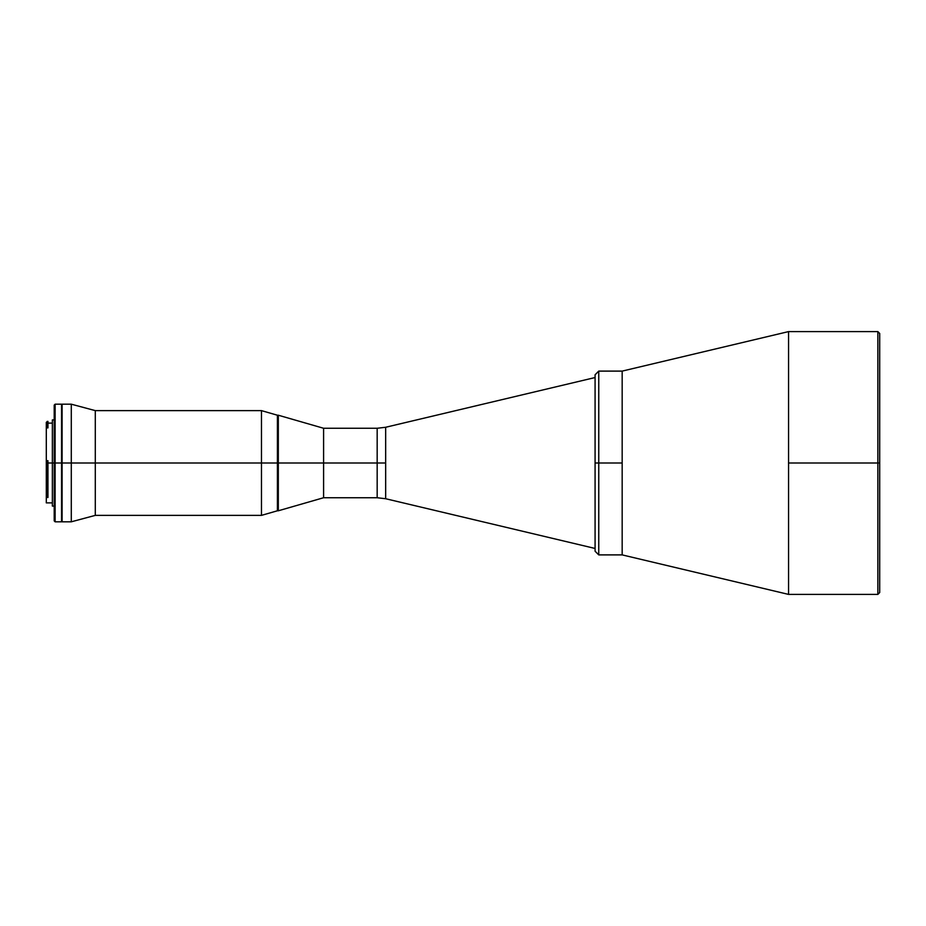 <?xml version="1.0" encoding="UTF-8"?>
<svg xmlns="http://www.w3.org/2000/svg" width="926" height="926" viewBox="0 0 926 926"><rect width="100%" height="100%" fill="white"/><g stroke="black" fill="none" stroke-linecap="round" stroke-linejoin="round"><path stroke-width="1.39" d="M385.667 427.268L595.082 377.542L385.667 427.268L385.667 463L377.171 463L377.171 428.263L377.171 463L377.171 428.263L385.667 427.268L385.667 498.732L595.082 548.458L385.667 498.732L385.667 463L377.171 463L377.171 497.737L377.171 463L323.591 463L377.171 463L377.171 497.737L385.667 498.732M62.1 404.187L71.29 404.187L95.297 410.623L95.297 463L71.29 463L71.29 404.187L71.29 463L62.1 463L62.1 404.187L61.741 463L95.297 463L95.297 410.623L261.468 410.623L261.468 463L261.468 410.623L277.406 415.218L277.406 463L277.406 415.218L278.321 415.218L278.321 463L278.321 415.218L277.406 415.218L277.406 510.782L278.321 510.782L278.321 463L323.591 463L323.591 428.263L323.591 497.737L323.591 428.263L377.171 428.263M598.752 463L598.752 554.894L598.752 463L595.082 463L595.082 551.213L595.082 463L622.168 463L622.168 371.106L622.168 554.894L622.168 463L598.752 463L598.752 554.894L595.082 551.213L595.082 374.787L595.082 463L595.082 374.787L598.752 371.106L598.752 463M622.168 554.894L622.168 371.106L788.558 331.601L788.558 463L877.86 463L877.86 594.399L877.86 331.601L879.7 333.441L879.7 592.559L879.7 463L788.558 463L788.558 331.601L622.168 371.106L622.168 554.894L788.558 594.399L788.558 463L788.558 594.399L622.168 554.894L598.752 554.894M877.86 594.399L877.86 331.601L877.86 463L879.7 463L879.7 333.441L879.7 592.559L877.86 594.399L788.558 594.399M54.206 419.906L52.365 419.906L52.365 463L54.206 463L54.206 520.887L55.12 521.813L55.12 463L61.556 463L61.556 521.813L61.556 463L55.12 463L55.12 521.813L54.206 520.887L54.206 405.113L55.12 404.187L54.206 405.113L54.206 463L47.214 463L47.214 497.505L47.214 461.542L47.214 463L47.955 463L47.955 461.542M46.3 496.753L46.3 422.291L46.3 426.736L47.955 425.914L47.955 427.881L46.3 427.881L46.3 502.876L52.365 502.876M47.955 497.505L47.955 463L52.365 463L52.365 506.094L52.365 419.906M55.12 463L55.12 404.187L55.12 463M61.556 404.187L61.556 463L61.556 404.187L55.12 404.187M46.3 460.708L47.955 460.708L46.3 460.708L46.3 463M46.3 496.556L46.3 502.864M46.3 428.97L46.3 426.064M47.214 425.914L47.214 421.376L47.214 425.914M47.955 425.914L47.955 421.376L46.3 422.291M278.321 510.782L323.591 497.737L323.591 463L278.321 463L278.321 510.782L277.406 510.782L277.406 463L277.406 510.782L277.406 463L261.468 463L277.406 463L277.406 415.218M95.297 463L261.468 463L95.297 463L95.297 515.377L95.297 463M277.406 510.782L261.468 515.377L261.468 463L261.468 515.377L95.297 515.377L71.29 521.813L71.29 463L71.29 521.813L62.1 521.813L62.1 463L62.1 521.813M61.741 463L61.741 404.65L61.741 463M323.591 497.737L377.171 497.737M598.752 371.106L622.168 371.106M788.558 331.601L877.86 331.601M61.556 521.813L55.12 521.813M54.206 506.094L52.365 506.094M47.955 423.124L52.365 423.124M278.321 415.218L323.591 428.263"/></g></svg>

